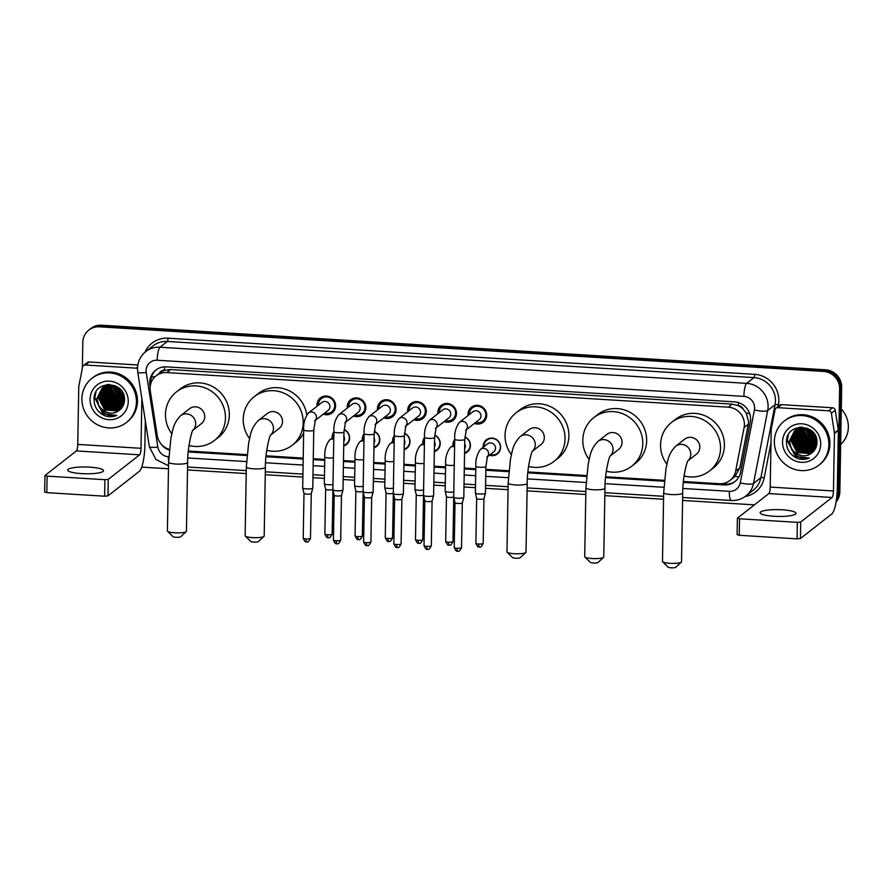 <?xml version="1.0" encoding="UTF-8"?>
<svg xmlns="http://www.w3.org/2000/svg" width="893" height="893" viewBox="0 0 893 893"><rect width="100%" height="100%" fill="white"/><g stroke="black" fill="none" stroke-linecap="round" stroke-linejoin="round"><path stroke-width="1.34" d="M344.095 429.511A8.963 8.573 52 0 1 343.738 446.02M332.185 437.961A8.963 8.573 52 0 1 333.893 431.978M374.301 431.375A8.963 8.573 52 0 1 373.944 447.873M362.391 439.825A8.963 8.573 52 0 1 364.098 433.842M404.507 433.239A8.963 8.573 52 0 1 404.149 449.737M392.596 441.678A8.963 8.573 52 0 1 394.304 435.695M434.712 435.092A8.963 8.573 52 0 1 434.355 451.601M422.802 443.542A8.963 8.573 52 0 1 424.51 437.559M464.918 436.956A8.963 8.573 52 0 1 464.561 453.454M453.019 445.406A8.963 8.573 52 0 1 454.727 439.423M483.225 447.27A8.963 8.573 52 0 1 495.715 439.11A8.963 8.573 52 0 1 489.431 455.207M317.115 406.181A9.533 9.12 52 0 1 330.365 397.128A9.533 9.12 52 0 1 323.333 414.129M347.321 408.045A9.533 9.12 52 0 1 360.571 398.992A9.533 9.12 52 0 1 353.539 415.993M377.527 409.909A9.533 9.12 52 0 1 390.788 400.845A9.533 9.12 52 0 1 383.744 417.846M407.733 411.762A9.533 9.12 52 0 1 420.994 402.71A9.533 9.12 52 0 1 413.95 419.71M437.938 413.626A9.533 9.12 52 0 1 451.199 404.574A9.533 9.12 52 0 1 444.156 421.574M468.144 415.491A9.533 9.12 52 0 1 481.405 406.427A9.533 9.12 52 0 1 474.362 423.427M683.391 481.517L719.3 483.727A16.811 16.074 -128 0 0 729.949 480.467L735.084 476.349L739.839 467.798L748.301 424.264L748.58 421.429L746.135 412.979L743.311 409.295A5.604 5.358 -128 0 0 738.355 405.634A16.811 3.751 -86.5 0 1 738.466 402.598M729.949 480.467A16.811 16.074 -128 0 0 735.653 471.08L744.103 427.546A16.811 16.074 -128 0 0 744.405 424.688A16.811 16.074 -128 0 0 728.342 407.175L166.757 372.593A16.811 16.074 -128 0 0 156.108 375.853A16.811 16.074 -128 0 0 150.314 390.967L157.235 435.46A16.811 16.074 -128 0 0 169.324 449.413M738.355 405.634L738.065 405.612A16.811 16.074 52 0 1 743.311 409.295M156.108 375.853L159.981 372.827A16.811 16.074 52 0 1 164.736 370.294L164.446 370.282A5.604 5.358 -128 0 0 159.389 373.285M738.065 405.612L732.215 404.138L170.641 369.557L164.736 370.294M188.311 451.021L247.037 454.637M266.069 455.81L303.196 458.098M313.276 458.723L324.762 459.426L313.276 458.756M343.481 460.587L354.967 461.29M385.173 463.188L373.687 462.485L385.173 463.154M403.893 464.304L415.379 465.007L403.893 464.338M434.11 466.168L445.585 466.872M475.79 468.769L464.315 468.066L475.79 468.736M485.87 469.35L508.865 470.767M527.886 471.939L586.612 475.556L527.886 471.984M664.359 480.389L605.644 476.773L664.37 480.345M82.357 368.139L82.815 342.32A16.811 16.074 52 0 1 88.809 330.086L89.836 329.283A16.811 16.074 52 0 1 100.485 326.012L824.574 370.617A16.811 16.074 52 0 1 840.637 388.131L838.817 492.668A16.811 16.074 52 0 1 836.183 501.241A16.811 16.074 52 0 0 838.817 492.668L840.637 388.131A16.811 16.074 52 0 0 824.574 370.617L100.485 326.012A16.811 16.074 52 0 0 89.836 329.283L90.874 328.468A16.811 16.074 52 0 1 101.523 325.208L825.601 369.802A16.811 16.074 52 0 1 841.675 387.316L839.844 491.853A16.811 16.074 52 0 1 836.071 501.966M683.301 482.421L724.212 484.944A16.811 16.074 -128 0 0 734.861 481.673A16.811 16.074 -128 0 0 740.554 472.297L750.287 422.222A16.811 16.074 -128 0 0 750.578 419.375A16.811 16.074 -128 0 0 734.515 401.861L166.377 366.867A16.811 16.074 -128 0 0 155.728 370.126A16.811 16.074 -128 0 0 149.924 385.24L150.18 386.859M88.809 330.086A16.811 16.074 52 0 1 99.458 326.827L823.536 371.421A16.811 16.074 52 0 1 839.61 388.935L837.779 493.472A16.811 16.074 52 0 1 836.406 499.745M754.406 504.858L682.587 500.437M663.555 499.265L604.84 495.648M585.797 494.476L527.082 490.86M508.05 489.688L485.546 488.304M475.467 487.678L463.98 486.975M445.261 485.814L433.775 485.111M415.055 483.961L403.569 483.247M384.85 482.097L373.363 481.394M354.644 480.233L343.158 479.53M324.427 478.38L312.952 477.666M302.872 477.052L265.266 474.73M246.222 473.558L187.508 469.941M168.476 468.769L141.708 467.117M188.222 451.925L246.948 455.542M265.98 456.714L303.185 459.013M313.264 459.627L324.751 460.341M343.47 461.491L354.956 462.194M373.676 463.355L385.162 464.059M403.882 465.208L415.368 465.923M434.087 467.072L445.574 467.776M464.293 468.937L475.779 469.64M485.859 470.265L508.776 471.671M527.808 472.844L586.534 476.46M605.554 477.632L664.28 481.249M160.461 443.129A16.811 16.074 -128 0 0 169.257 450.117M150.839 383.521A16.811 16.074 52 0 1 156.253 369.735M735.363 481.26A16.811 16.074 52 0 1 725.239 484.14L683.391 481.561M508.854 470.812L485.87 469.394M445.585 466.905L434.098 466.202M354.967 461.324L343.481 460.621M303.196 458.142L266.058 455.854M247.037 454.682L188.311 451.065M773.952 516.266A17.927 3.393 1 0 0 796.009 513.352A17.927 3.393 1 0 0 782.201 509.803A17.927 3.393 1 0 0 760.144 512.727A17.927 3.393 1 0 0 773.952 516.266M777.736 407.666A2.802 2.679 -128 0 0 775.961 408.213L779.835 405.188A2.802 2.679 52 0 1 781.609 404.641L777.736 407.666L828.715 410.813L832.589 407.777A2.802 2.679 52 0 1 835.234 410.222L838.304 429.924A2.802 2.679 52 0 1 838.337 430.404L837.333 487.935A22.414 5.001 -86.5 0 1 831.785 513.988L800.429 538.512L797.058 538.859L797.349 522.349L800.72 522.014L832.075 497.479A5.604 1.25 93.5 0 0 833.459 490.971L834.464 433.44A2.802 2.679 -128 0 0 834.43 432.96L831.361 413.247A2.802 2.679 -128 0 0 828.715 410.813M781.609 404.641L832.589 407.777M775.961 408.213A2.802 2.679 -128 0 0 775.012 409.775L771.262 429.064A2.802 2.679 -128 0 0 771.217 429.544L770.212 487.065A5.604 1.25 93.5 0 1 768.828 493.583L737.473 518.119L739.549 518.788L739.259 535.298L797.058 538.859M739.259 535.298L737.183 534.617M739.549 518.788L797.349 522.349M841.295 409.061A25.216 24.111 52 0 1 848.35 427.2A25.216 24.111 52 0 1 840.67 444.435M774.354 441.376A28.018 26.79 52 0 1 784.355 420.994A28.018 26.79 52 0 1 813.512 418.806A28.018 26.79 52 0 1 828.883 444.736A28.018 26.79 52 0 1 818.892 465.13A28.018 26.79 52 0 1 789.725 467.318A28.018 26.79 52 0 1 774.354 441.376M784.355 420.994L785.382 420.19A28.018 26.79 52 0 1 814.55 417.991A28.018 26.79 52 0 1 829.91 443.933A28.018 26.79 52 0 1 819.919 464.315L818.892 465.13M796.835 458.209C801.088 459.795 805.24 459.739 809.292 458.053C801.367 459.672 795.429 456.669 791.477 449.045A14.009 13.395 52 0 0 810.442 453.856C814.449 451.423 816.615 447.806 816.95 443.017C818.412 423.449 786.286 421.965 786.476 441.488C786.465 449.201 789.925 454.783 796.835 458.209M820.7 444.234A19.613 18.753 52 0 1 801.289 462.317A19.613 18.753 52 0 1 782.536 441.879A19.613 18.753 52 0 1 801.959 423.807A19.613 18.753 52 0 1 820.7 444.234M795.406 430.18L791.019 439.847L797.404 452.349L810.822 453.365L812.652 452.215M795.239 430.292L790.696 440.104L797.081 452.606L810.498 453.611L812.496 452.338L813.155 451.78L811.793 452.606L798.375 451.59L791.979 439.099L795.931 429.846M796.11 429.745L792.303 438.843L798.699 451.345L812.117 452.349L813.244 451.702M796.846 429.354L793.598 437.838L799.983 450.329L813.735 451.166M796.656 429.444L793.274 438.083L799.67 450.585L813.601 451.311M797.605 428.997L794.882 436.822L801.278 449.324L814.237 450.552M797.416 429.086L794.569 437.079L800.954 449.581L814.115 450.708M798.409 428.696L796.176 435.817L802.573 448.308L814.717 449.882M798.197 428.763L795.853 436.063L802.249 448.565L814.606 450.061M799.235 428.428L797.471 434.802L803.856 447.304L815.175 449.157M799.023 428.495L797.148 435.058L803.533 447.56L815.063 449.346M800.117 428.216L798.755 433.797L805.151 446.299L815.588 448.375M799.894 428.272L798.431 434.043L804.827 446.545L815.488 448.576M801.032 428.06L800.05 432.781L806.435 445.283L815.968 447.527M800.798 428.093L799.726 433.038L806.122 445.54L815.878 447.75M801.992 427.959L801.334 431.777L807.73 444.279L816.302 446.623M801.747 427.981L801.01 432.022L807.406 444.524L816.224 446.857M803.008 427.926L802.628 430.761L809.025 443.263L816.582 445.652M802.751 427.937L802.305 431.018L808.701 443.52L816.515 445.897M804.091 427.981L803.923 429.756L810.308 442.258L816.794 444.591M803.812 427.959L803.6 430.013L809.984 442.504L816.749 444.859M805.24 428.127L811.603 441.242L816.928 443.419M804.95 428.082L811.279 441.499L816.905 443.721M806.491 428.394L812.887 440.238L816.961 442.124M806.167 428.316L812.574 440.483L816.961 442.459M807.875 428.83L814.182 439.222L816.861 440.64M807.518 428.707L813.858 439.479L816.905 441.042M809.482 429.544L816.537 438.865M809.047 429.332L815.153 438.474L816.649 439.356M807.652 428.394L796.958 429.198L794.904 430.526L789.725 440.863C788.843 451.624 802.171 459.672 810.442 453.856M811.893 431.129L810.487 430.125L796.645 429.455L794.58 430.783L789.401 441.12L791.477 449.045M801.188 427.077L795.563 430.046M802.059 427.088L795.395 430.158M799.503 427.2L796.857 429.031M799.76 427.167L796.69 429.153M798.777 427.501L798.141 428.026M798.655 427.691L797.974 428.138M810.621 433.529L808.667 429.153M806.747 428.461L814.36 440.394L816.95 441.823M798.822 432.859L806.613 446.444L810.956 448.543M797.527 433.864L805.319 447.46L809.661 449.559M788.039 435.483L787.18 440.361L795.004 455.53L802.963 458.355M806.937 428.517L814.516 440.26L816.95 441.622M798.945 431.888L806.77 446.321L811.882 448.643M797.661 432.904L805.486 447.326L810.587 449.659M788.407 434.791L787.336 440.238L795.161 455.408L801.389 457.986M790.506 453.465L793.866 456.423L809.292 458.053M681.337 562.099L675.744 567.301A3.918 0.737 -179 0 1 670.989 567.792A3.918 0.737 -179 0 1 668.042 567.167L662.639 561.764A9.522 1.797 1 0 0 669.795 563.304A9.522 1.797 1 0 0 681.337 562.099A9.522 1.797 1 0 0 681.515 561.753L682.721 492.981A9.522 1.797 -179 0 1 671 494.532A9.522 1.797 -179 0 1 663.666 492.646L662.472 561.418A9.522 1.797 1 0 0 662.639 561.764M687.967 460.788L696.417 454.18A9.522 9.109 -128 0 0 694.587 438.43A9.522 9.109 -128 0 0 684.674 439.166L675.644 446.243C667.774 454.459 667.953 460.911 665.988 468.568L663.666 492.646M666.881 464.237A30.82 29.469 52 0 1 660.552 444.826A30.82 29.469 52 0 1 671.547 422.4A30.82 29.469 52 0 1 703.628 419.989A30.82 29.469 52 0 1 720.528 448.52A30.82 29.469 52 0 1 709.533 470.946A30.82 29.469 52 0 1 684.071 475.969M671.547 422.4L675.421 419.375A30.82 29.469 52 0 1 707.502 416.964A30.82 29.469 52 0 1 724.402 445.495A30.82 29.469 52 0 1 713.407 467.921L709.533 470.946M603.579 557.31L597.997 562.512A3.918 0.737 -179 0 1 593.242 563.003A3.918 0.737 -179 0 1 590.295 562.378L584.893 556.975A9.522 1.797 1 0 0 592.048 558.516A9.522 1.797 1 0 0 603.579 557.31A9.522 1.797 1 0 0 603.768 556.964L604.963 488.192A9.522 1.797 -179 0 1 593.253 489.732A9.522 1.797 -179 0 1 585.92 487.857L584.714 556.629A9.522 1.797 1 0 0 584.893 556.975M610.209 455.999L618.659 449.391A9.522 9.109 -128 0 0 616.84 433.641A9.522 9.109 -128 0 0 606.927 434.378L597.886 441.455C590.027 449.67 590.206 456.122 588.23 463.78L585.92 487.857M589.123 459.449A30.82 29.469 52 0 1 582.805 440.037A30.82 29.469 52 0 1 593.8 417.611A30.82 29.469 52 0 1 625.87 415.2A30.82 29.469 52 0 1 642.781 443.732A30.82 29.469 52 0 1 631.786 466.157A30.82 29.469 52 0 1 606.325 471.18M593.8 417.611L597.674 414.586A30.82 29.469 52 0 1 629.744 412.175A30.82 29.469 52 0 1 646.655 440.707A30.82 29.469 52 0 1 635.66 463.132L631.786 466.157M525.832 552.51L520.239 557.723A3.918 0.737 -179 0 1 515.495 558.214A3.918 0.737 -179 0 1 512.549 557.578L507.135 552.187A9.522 1.797 1 0 0 514.301 553.727A9.522 1.797 1 0 0 525.832 552.51A9.522 1.797 1 0 0 526.01 552.175L527.216 483.403A9.522 1.797 -179 0 1 515.495 484.944A9.522 1.797 -179 0 1 508.162 483.068L506.967 551.841A9.522 1.797 1 0 0 507.135 552.187M532.462 451.211L540.912 444.602A9.522 9.109 -128 0 0 539.082 428.852A9.522 9.109 -128 0 0 529.169 429.589L520.139 436.655C512.269 444.881 512.448 451.333 510.483 458.991L508.162 483.068M511.376 454.66A30.82 29.469 52 0 1 505.058 435.248A30.82 29.469 52 0 1 516.054 412.823A30.82 29.469 52 0 1 548.123 410.412A30.82 29.469 52 0 1 565.035 438.943A30.82 29.469 52 0 1 554.04 461.368A30.82 29.469 52 0 1 528.567 466.392M516.054 412.823L519.916 409.798A30.82 29.469 52 0 1 551.997 407.387A30.82 29.469 52 0 1 568.897 435.918A30.82 29.469 52 0 1 557.902 458.343L554.04 461.368M264.004 536.392L258.412 541.593A3.918 0.737 -179 0 1 253.668 542.084A3.918 0.737 -179 0 1 250.721 541.459L245.307 536.057A9.522 1.797 1 0 0 252.473 537.597A9.522 1.797 1 0 0 264.004 536.392A9.522 1.797 1 0 0 264.194 536.046L265.388 467.273A9.522 1.797 -179 0 1 253.668 468.825A9.522 1.797 -179 0 1 246.345 466.939L245.14 535.711A9.522 1.797 1 0 0 245.307 536.057M270.635 435.081L279.085 428.473A9.522 9.109 -128 0 0 277.254 412.722A9.522 9.109 -128 0 0 267.342 413.47L258.311 420.536C250.442 428.752 250.632 435.204 248.656 442.861L246.345 466.939M249.549 438.53A30.82 29.469 52 0 1 243.231 419.118A30.82 29.469 52 0 1 254.226 396.693A30.82 29.469 52 0 1 286.296 394.282A30.82 29.469 52 0 1 303.207 422.813A30.82 29.469 52 0 1 292.212 445.239A30.82 29.469 52 0 1 266.75 450.262M254.226 396.693L258.099 393.668A30.82 29.469 52 0 1 287.926 390.174A30.82 29.469 52 0 1 306.768 414.843M303.631 433.194A30.82 29.469 52 0 1 296.085 442.214L292.212 445.239M186.257 531.603L180.665 536.805A3.918 0.737 -179 0 1 175.91 537.296A3.918 0.737 -179 0 1 172.963 536.671L167.56 531.268A9.522 1.797 1 0 0 174.715 532.808A9.522 1.797 1 0 0 186.257 531.603A9.522 1.797 1 0 0 186.436 531.257L187.642 462.485A9.522 1.797 -179 0 1 175.921 464.036A9.522 1.797 -179 0 1 168.587 462.15L167.393 530.922A9.522 1.797 1 0 0 167.56 531.268M192.888 430.292L201.338 423.684A9.522 9.109 -128 0 0 199.507 407.934A9.522 9.109 -128 0 0 189.595 408.681L180.565 415.747C172.695 423.963 172.874 430.415 170.909 438.072L168.587 462.15M171.791 433.741A30.82 29.469 52 0 1 165.473 414.33A30.82 29.469 52 0 1 176.468 391.904A30.82 29.469 52 0 1 208.549 389.493A30.82 29.469 52 0 1 225.449 418.024A30.82 29.469 52 0 1 214.454 440.45A30.82 29.469 52 0 1 188.992 445.473M176.468 391.904L180.341 388.879A30.82 29.469 52 0 1 212.422 386.468A30.82 29.469 52 0 1 229.322 414.999A30.82 29.469 52 0 1 218.327 437.425L214.454 440.45M475.656 422.422A8.405 8.037 -128 0 0 481.182 407.208A8.405 8.037 -128 0 0 469.439 414.475M466.202 429.823L479.173 419.665A5.045 4.822 -128 0 0 478.201 411.327A5.045 4.822 -128 0 0 472.955 411.729L459.437 422.311A5.045 4.822 -128 0 1 466.258 429.678M457.819 551.16A3.639 0.815 -86.5 0 1 457.651 551.215A3.639 0.815 -86.5 0 1 457.037 548.235A3.639 0.692 -179 0 0 461.525 547.643L462.306 502.871A3.639 0.692 -179 0 1 462.295 502.893L463.791 497.423A5.045 0.949 -179 0 1 463.791 497.423A5.045 0.949 -179 0 1 463.668 497.591A5.045 0.949 -179 0 1 457.596 498.205A5.045 0.949 -179 0 1 453.722 497.245A5.045 0.949 -179 0 1 453.711 497.2L454.727 439.211C454.303 432.759 455.865 427.122 459.437 422.311M462.295 502.893A3.639 0.692 -179 0 1 462.206 503.016A3.639 0.692 -179 0 1 457.819 503.451A3.639 0.692 -179 0 1 455.017 502.759A3.639 0.692 -179 0 1 455.017 502.726M445.451 420.558A8.405 8.037 -128 0 0 450.976 405.344A8.405 8.037 -128 0 0 439.233 412.611M435.996 427.959L448.967 417.812A5.045 4.822 -128 0 0 447.996 409.474A5.045 4.822 -128 0 0 442.749 409.865L429.232 420.447A5.045 4.822 -128 0 1 436.052 427.814M424.521 437.358A5.045 0.949 -179 0 0 428.093 438.329A5.045 0.949 -179 0 0 428.406 438.351A5.045 0.949 -179 0 0 434.601 437.525L433.596 495.515A5.045 0.949 -179 0 1 433.585 495.559A5.045 0.949 -179 0 1 433.451 495.738A5.045 0.949 -179 0 1 427.39 496.341A5.045 0.949 -179 0 1 423.516 495.392A5.045 0.949 -179 0 1 423.505 495.347L424.521 437.358C424.097 430.906 425.66 425.269 429.232 420.447M432.1 500.995A3.639 0.692 -179 0 1 432.089 501.029A3.639 0.692 -179 0 1 432 501.152A3.639 0.692 -179 0 1 427.613 501.587A3.639 0.692 -179 0 1 424.811 500.906A3.639 0.692 -179 0 1 424.811 500.873L424.03 545.656C426.742 551.673 427.256 548.425 427.446 549.351A3.639 0.815 -86.5 0 1 426.832 546.371A3.639 0.692 -179 0 1 424.03 545.656M415.245 418.694A8.405 8.037 -128 0 0 420.77 403.491A8.405 8.037 -128 0 0 409.027 410.758M405.779 426.095L418.761 415.948A5.045 4.822 -128 0 0 417.79 407.61A5.045 4.822 -128 0 0 412.544 408.001L399.015 418.583A5.045 4.822 -128 0 1 405.846 425.961M394.315 435.494A5.045 0.949 -179 0 0 397.887 436.465A5.045 0.949 -179 0 0 398.189 436.487A5.045 0.949 -179 0 0 404.395 435.672L403.39 493.662A5.045 0.949 -179 0 1 403.379 493.706A5.045 0.949 -179 0 1 403.245 493.874A5.045 0.949 -179 0 1 397.184 494.476A5.045 0.949 -179 0 1 393.311 493.528A5.045 0.949 -179 0 1 393.3 493.483L394.315 435.494C393.88 429.042 395.454 423.405 399.015 418.583M397.407 547.431A3.639 0.815 -86.5 0 1 397.24 547.498A3.639 0.815 -86.5 0 1 396.626 544.518A3.639 0.692 -179 0 0 401.102 543.926L401.883 499.154A3.639 0.692 -179 0 1 401.883 499.165A3.639 0.692 -179 0 1 401.794 499.287A3.639 0.692 -179 0 1 397.407 499.723A3.639 0.692 -179 0 1 394.606 499.042A3.639 0.692 -179 0 1 394.606 499.008L393.311 493.528M385.039 416.841A8.405 8.037 -128 0 0 390.565 401.627A8.405 8.037 -128 0 0 378.822 408.894M375.573 424.242L388.555 414.084A5.045 4.822 -128 0 0 387.584 405.746A5.045 4.822 -128 0 0 382.338 406.148L368.809 416.73A5.045 4.822 -128 0 1 375.64 424.097M367.202 545.578A3.639 0.815 -86.5 0 1 367.034 545.634A3.639 0.815 -86.5 0 1 366.42 542.654A3.639 0.692 -179 0 0 370.896 542.062L371.678 497.289A3.639 0.692 -179 0 1 371.678 497.312L373.174 491.842A5.045 0.949 -179 0 1 373.174 491.842A5.045 0.949 -179 0 1 373.04 492.01A5.045 0.949 -179 0 1 366.978 492.623A5.045 0.949 -179 0 1 363.094 491.663A5.045 0.949 -179 0 1 363.094 491.619L364.11 433.63C363.674 427.178 365.248 421.541 368.809 416.73M371.678 497.312A3.639 0.692 -179 0 1 371.588 497.434A3.639 0.692 -179 0 1 367.202 497.87A3.639 0.692 -179 0 1 364.4 497.178A3.639 0.692 -179 0 1 364.4 497.144M354.834 414.977A8.405 8.037 -128 0 0 360.359 399.763A8.405 8.037 -128 0 0 348.616 407.029M345.368 422.378L358.35 412.231A5.045 4.822 -128 0 0 357.379 403.893A5.045 4.822 -128 0 0 352.132 404.283L338.603 414.865A5.045 4.822 -128 0 1 345.435 422.233M333.904 431.765A5.045 0.949 -179 0 0 337.476 432.748A5.045 0.949 -179 0 0 337.777 432.77A5.045 0.949 -179 0 0 343.984 431.944L342.968 489.933A5.045 0.949 -179 0 1 342.968 489.978A5.045 0.949 -179 0 1 342.834 490.157A5.045 0.949 -179 0 1 336.773 490.759A5.045 0.949 -179 0 1 332.888 489.81A5.045 0.949 -179 0 1 332.888 489.766L333.904 431.765C333.469 425.325 335.042 419.688 338.603 414.865M341.472 495.414A3.639 0.692 -179 0 1 341.472 495.448A3.639 0.692 -179 0 1 341.383 495.57A3.639 0.692 -179 0 1 336.996 496.006A3.639 0.692 -179 0 1 334.194 495.325A3.639 0.692 -179 0 1 334.194 495.291L333.413 540.075C336.125 546.092 336.639 542.844 336.828 543.77A3.639 0.815 -86.5 0 1 336.214 540.79A3.639 0.692 -179 0 1 333.413 540.075M324.628 413.113A8.405 8.037 -128 0 0 330.142 397.91A8.405 8.037 -128 0 0 318.41 405.176M315.162 420.514L328.144 410.367A5.045 4.822 -128 0 0 327.173 402.029A5.045 4.822 -128 0 0 321.926 402.419L308.398 413.001A5.045 4.822 -128 0 1 315.229 420.38M303.698 429.913A5.045 0.949 -179 0 0 307.27 430.884A5.045 0.949 -179 0 0 307.572 430.906A5.045 0.949 -179 0 0 313.778 430.091L312.762 488.08A5.045 0.949 -179 0 1 312.762 488.125A5.045 0.949 -179 0 1 312.628 488.292A5.045 0.949 -179 0 1 306.567 488.895A5.045 0.949 -179 0 1 302.682 487.946A5.045 0.949 -179 0 1 302.682 487.902L303.698 429.913C303.263 423.461 304.837 417.824 308.398 413.001M306.779 541.85A3.639 0.815 -86.5 0 1 306.623 541.906A3.639 0.815 -86.5 0 1 306.009 538.937A3.639 0.692 -179 0 0 310.485 538.334L311.266 493.572A3.639 0.692 -179 0 1 311.266 493.583A3.639 0.692 -179 0 1 311.177 493.706A3.639 0.692 -179 0 1 306.79 494.142A3.639 0.692 -179 0 1 303.988 493.461A3.639 0.692 -179 0 1 303.988 493.427L302.682 487.946M490.212 454.604A8.405 8.037 -128 0 0 495.738 439.389A8.405 8.037 -128 0 0 483.995 446.656M487.31 456.87L493.729 451.847A5.045 4.822 -128 0 0 492.757 443.508A5.045 4.822 -128 0 0 487.511 443.91L480.546 449.358A5.045 4.822 -128 0 1 487.366 456.736M475.835 466.269A5.045 0.949 -179 0 0 479.418 467.24A5.045 0.949 -179 0 0 479.72 467.262A5.045 0.949 -179 0 0 485.926 466.436L485.457 493.182A5.045 0.949 -179 0 1 485.446 493.226A5.045 0.949 -179 0 1 485.323 493.394A5.045 0.949 -179 0 1 479.251 493.996A5.045 0.949 -179 0 1 475.377 493.048A5.045 0.949 -179 0 1 475.366 493.003L475.835 466.269C475.411 459.817 476.985 454.18 480.546 449.358M479.474 546.951A3.639 0.815 -86.5 0 1 479.307 547.018A3.639 0.815 -86.5 0 1 478.693 544.038A3.639 0.692 -179 0 0 483.18 543.446L483.961 498.674A3.639 0.692 -179 0 1 483.95 498.696A3.639 0.692 -179 0 1 483.861 498.807A3.639 0.692 -179 0 1 479.474 499.254A3.639 0.692 -179 0 1 476.683 498.562A3.639 0.692 -179 0 1 476.672 498.528M464.572 452.751A8.405 8.037 -128 0 0 464.907 437.224M454.704 440.684A8.405 8.037 -128 0 0 453.789 444.792M464.65 448.71A5.045 4.822 -128 0 0 464.728 443.854M453.8 491.965A5.045 0.949 -179 0 1 449.045 492.143A5.045 0.949 -179 0 1 445.172 491.195A5.045 0.949 -179 0 1 445.161 491.139L445.629 464.405C445.205 457.953 446.768 452.316 450.34 447.493A5.045 4.822 -128 0 1 454.593 446.701M453.722 496.888A3.639 0.692 -179 0 1 453.655 496.954A3.639 0.692 -179 0 1 449.268 497.39A3.639 0.692 -179 0 1 446.478 496.709A3.639 0.692 -179 0 1 446.467 496.675L445.685 541.459C448.409 547.465 448.922 544.228 449.101 545.154A3.639 0.815 -86.5 0 1 448.487 542.174A3.639 0.692 -179 0 1 445.685 541.459M434.366 450.887A8.405 8.037 -128 0 0 434.69 435.36M424.488 438.831A8.405 8.037 -128 0 0 423.583 442.939M434.444 446.846A5.045 4.822 -128 0 0 434.523 441.99M423.595 490.101A5.045 0.949 -179 0 1 418.839 490.279A5.045 0.949 -179 0 1 414.966 489.331A5.045 0.949 -179 0 1 414.955 489.286L415.424 462.541C414.999 456.089 416.562 450.463 420.134 445.64A5.045 4.822 -128 0 1 424.387 444.837M423.516 495.035A3.639 0.692 -179 0 1 423.449 495.09A3.639 0.692 -179 0 1 419.063 495.526A3.639 0.692 -179 0 1 416.272 494.845A3.639 0.692 -179 0 1 416.261 494.811L414.966 489.331M404.161 449.023A8.405 8.037 -128 0 0 404.484 433.507M394.282 436.967A8.405 8.037 -128 0 0 393.378 441.075M404.239 444.993A5.045 4.822 -128 0 0 404.317 440.126M393.389 488.237A5.045 0.949 -179 0 1 388.634 488.415A5.045 0.949 -179 0 1 384.76 487.466A5.045 0.949 -179 0 1 384.749 487.422L385.218 460.688C384.794 454.236 386.356 448.599 389.928 443.776A5.045 4.822 -128 0 1 394.181 442.984M393.311 493.17A3.639 0.692 -179 0 1 393.244 493.226A3.639 0.692 -179 0 1 388.857 493.673A3.639 0.692 -179 0 1 386.055 492.981A3.639 0.692 -179 0 1 386.055 492.947M373.955 447.17A8.405 8.037 -128 0 0 374.279 431.643M364.076 435.103A8.405 8.037 -128 0 0 363.172 439.211M374.033 443.129A5.045 4.822 -128 0 0 374.111 438.273M363.183 486.384A5.045 0.949 -179 0 1 358.428 486.562A5.045 0.949 -179 0 1 354.554 485.613A5.045 0.949 -179 0 1 354.543 485.558L355.012 458.823C354.588 452.371 356.151 446.734 359.723 441.912A5.045 4.822 -128 0 1 363.976 441.12M363.094 491.306A3.639 0.692 -179 0 1 363.038 491.373A3.639 0.692 -179 0 1 358.651 491.809A3.639 0.692 -179 0 1 355.849 491.117A3.639 0.692 -179 0 1 355.849 491.083L354.554 485.613M343.749 445.306A8.405 8.037 -128 0 0 344.073 429.779M333.87 433.25A8.405 8.037 -128 0 0 332.966 437.358M343.827 441.265A5.045 4.822 -128 0 0 343.905 436.409M332.977 484.519A5.045 0.949 -179 0 1 328.222 484.698A5.045 0.949 -179 0 1 324.349 483.749A5.045 0.949 -179 0 1 324.338 483.705L324.806 456.959C324.382 450.507 325.945 444.881 329.517 440.059A5.045 4.822 -128 0 1 333.77 439.256M332.888 489.442A3.639 0.692 -179 0 1 332.832 489.509A3.639 0.692 -179 0 1 328.445 489.944A3.639 0.692 -179 0 1 325.644 489.264A3.639 0.692 -179 0 1 325.644 489.23L324.349 483.749M81.486 473.614A17.927 3.393 1 0 0 103.543 470.7A17.927 3.393 1 0 0 89.746 467.151A17.927 3.393 1 0 0 67.689 470.075A17.927 3.393 1 0 0 81.486 473.614M85.282 365.014A2.802 2.679 -128 0 0 83.507 365.561L87.38 362.536A2.802 2.679 52 0 1 89.155 361.989L85.282 365.014L136.261 368.162L137.544 367.157M89.155 361.989L137.801 364.98M145.302 420.726L144.878 445.283A22.414 5.001 -86.5 0 1 139.33 471.325L107.975 495.861L104.604 496.207L104.894 479.697L108.265 479.362L139.621 454.827A5.604 1.25 93.5 0 0 141.005 448.308L141.864 398.669M83.507 365.561A2.802 2.679 -128 0 0 82.558 367.123L78.807 386.412A2.802 2.679 -128 0 0 78.763 386.892L77.758 444.413A5.604 1.25 93.5 0 1 76.374 450.932L45.018 475.467L47.095 476.136L46.804 492.646L104.604 496.207M46.804 492.646L44.728 491.965M47.095 476.136L104.894 479.697M137.489 368.53A2.802 2.679 -128 0 0 136.261 368.162M81.899 398.724A28.018 26.79 52 0 1 91.901 378.342A28.018 26.79 52 0 1 121.057 376.154A28.018 26.79 52 0 1 136.428 402.084A28.018 26.79 52 0 1 126.426 422.478A28.018 26.79 52 0 1 97.27 424.666A28.018 26.79 52 0 1 81.899 398.724M91.901 378.342L92.928 377.538A28.018 26.79 52 0 1 122.084 375.339A28.018 26.79 52 0 1 137.455 401.281A28.018 26.79 52 0 1 127.465 421.663L126.426 422.478M104.381 415.558C108.633 417.143 112.775 417.087 116.838 415.401C108.913 417.02 102.974 414.017 99.023 406.393A14.009 13.395 52 0 0 117.988 411.204C121.984 408.771 124.16 405.154 124.495 400.365C125.958 380.786 93.832 379.313 94.022 398.836C94.011 406.549 97.46 412.119 104.381 415.558M128.246 401.582A19.613 18.753 52 0 1 108.823 419.665A19.613 18.753 52 0 1 90.081 399.227A19.613 18.753 52 0 1 109.504 381.155A19.613 18.753 52 0 1 128.246 401.582M102.952 387.529L98.554 397.195L104.95 409.697L118.367 410.713L120.198 409.563M102.784 387.64L98.23 397.452L104.626 409.954L118.043 410.959L120.7 409.128M103.655 387.093L99.849 396.191L106.245 408.693L119.662 409.697L120.778 409.05M103.476 387.194L99.525 396.447L105.921 408.938L119.338 409.954L120.667 409.161M104.381 386.702L101.143 395.186L107.528 407.677L121.269 408.514M104.202 386.792L100.82 395.432L107.205 407.934L121.147 408.659M105.151 386.345L102.427 394.17L108.823 406.672L121.783 407.9M104.95 386.435L102.103 394.427L108.499 406.918L121.649 408.056M105.943 386.044L103.722 393.166L110.107 405.656L122.263 407.23M105.742 386.111L103.398 393.411L109.794 405.913L122.14 407.398M106.78 385.776L105.006 392.15L111.402 404.652L122.721 406.505M106.568 385.843L104.682 392.407L111.078 404.909L122.609 406.695M107.651 385.564L106.3 391.145L112.697 403.647L123.134 405.723M107.428 385.62L105.977 391.391L112.373 403.893L123.033 405.924M108.566 385.408L107.595 390.129L113.98 402.631L123.513 404.875M108.332 385.441L107.272 390.386L113.657 402.888L123.424 405.098M109.538 385.307L108.879 389.125L115.275 401.627L123.848 403.971M109.292 385.329L108.555 389.37L114.951 401.872L123.77 404.205M110.553 385.274L110.174 388.109L116.559 400.611L124.116 403M110.285 385.274L109.85 388.366L116.246 400.868L124.06 403.245M111.625 385.329L111.458 387.104L117.854 399.606L124.339 401.939M111.357 385.307L111.134 387.361L117.53 399.852L124.283 402.207M112.786 385.475L119.149 398.591L124.473 400.767M112.485 385.43L118.825 398.847L124.44 401.069M114.036 385.743L120.432 397.586L124.507 399.472M113.712 385.664L120.108 397.831L124.507 399.807M115.42 386.178L121.727 396.57L124.406 397.988M115.063 386.055L121.403 396.827L124.451 398.378M117.016 386.892L124.082 396.213M116.592 386.68L122.687 395.822L124.194 396.704M115.197 385.731L104.503 386.546L102.449 387.875L97.27 398.211C96.388 408.961 109.716 417.02 117.988 411.204M119.439 388.477L118.032 387.473L104.18 386.803L102.126 388.131L96.946 398.457L99.023 406.393M108.734 384.425L103.108 387.395M109.593 384.436L102.941 387.506M107.048 384.548L104.392 386.379M107.294 384.515L104.224 386.502M106.312 384.85L105.687 385.374M105.809 385.53L105.084 385.932M118.155 390.877L116.213 386.502M114.282 385.809L121.894 397.742L124.495 399.171M106.356 390.208L114.159 403.792L118.49 405.891M105.073 391.212L112.864 404.808L117.206 406.907M95.584 392.831L94.725 397.709L102.539 412.879L110.509 415.703M114.483 385.865L122.062 397.608L124.484 398.97M106.49 389.236L114.315 403.669L119.428 405.991M105.195 390.252L113.031 404.674L118.133 407.007M95.953 392.139L94.881 397.586L102.706 412.756L108.935 415.334M98.04 410.813L101.411 413.76L116.838 415.401M748.301 424.264L744.103 427.546M151.509 376.935A16.811 2.478 -8.8 0 0 155.036 376.779M725.964 484.162A16.811 3.751 -86.5 0 1 725.909 482.745M735.084 476.349A16.811 3.784 11 0 0 738.868 476.951M746.135 412.979A16.811 3.784 11 0 0 749.673 413.604M164.446 370.282A16.811 3.751 -86.5 0 1 164.591 366.856M732.215 404.138L728.342 407.175M739.839 467.798L735.653 471.08M170.641 369.557L166.757 372.593M101.523 325.208L99.458 326.827M825.601 369.802L823.536 371.421M841.675 387.316L839.61 388.935M839.844 491.853L837.779 493.472M682.877 488.46L729.335 491.317A11.207 10.716 -128 0 0 740.23 482.89L754.406 409.954A11.207 10.716 -128 0 0 743.891 396.38L157.213 360.236A11.207 10.716 -128 0 0 146.24 372.493L157.838 447.013A11.207 10.716 -128 0 0 168.42 456.769L168.777 456.792M157.213 360.236A11.207 2.5 93.5 0 1 159.981 347.221L746.66 383.354A22.414 21.432 52 0 1 768.092 406.706A22.414 21.432 52 0 1 767.69 410.512L775.046 404.752A22.414 21.432 -128 0 0 775.448 400.946A22.414 21.432 -128 0 0 754.016 377.605L167.337 341.461A22.414 21.432 -128 0 0 153.138 345.814L145.782 351.574A22.414 21.432 52 0 1 159.981 347.221L167.337 341.461A2.802 0.625 -86.5 0 0 168.029 338.201L754.708 374.346A2.802 0.625 -86.5 0 1 754.016 377.605L746.66 383.354A11.207 2.5 93.5 0 0 743.891 396.38M145.782 351.574C140.502 355.894 137.734 361.486 137.489 368.363L137.756 372.202A11.207 1.652 -8.8 0 0 146.24 372.493M754.708 374.346A25.216 24.111 52 0 1 778.819 400.611A25.216 24.111 52 0 1 778.361 404.886L778.037 406.594M770.983 442.895L764.196 477.822A25.216 24.111 52 0 1 745.175 496.508M145.068 352.155A25.216 24.111 52 0 1 168.029 338.201M754.406 409.954A11.207 2.523 11 0 0 767.69 410.512L753.525 483.437L760.881 477.688L775.046 404.752A2.802 0.625 -169 0 1 778.361 404.886M740.23 482.89A11.207 2.523 11 0 0 753.525 483.437A22.414 21.432 52 0 1 745.923 495.95L753.279 490.19A22.414 21.432 -128 0 0 760.881 477.688A2.802 0.625 -169 0 1 764.196 477.822M187.798 457.964L246.524 461.581M265.545 462.753L303.084 465.063M313.153 465.677L324.639 466.392M343.358 467.541L354.845 468.256M373.575 469.405L385.05 470.109M403.781 471.27L415.256 471.973M433.987 473.123L445.462 473.837M464.193 474.987L475.679 475.69M485.747 476.315L508.351 477.71M527.372 478.882L586.098 482.499M605.119 483.671L663.856 487.288M137.756 372.202L149.343 446.712A11.207 1.652 -8.8 0 0 157.838 447.013M168.42 456.769A11.207 2.5 93.5 0 0 168.598 461.435M729.335 491.317A11.207 2.5 93.5 0 0 731.233 500.482C736.692 500.761 741.592 499.254 745.923 495.95M725.239 484.14L724.212 484.944M150.504 384.794L149.924 385.24M768.828 493.583L832.075 497.479M770.212 487.065L833.459 490.971M838.337 430.404L834.464 433.44M800.72 522.014L800.429 538.512M834.43 432.96L838.304 429.924M835.234 410.222L831.361 413.247M688.012 460.699A9.522 9.109 -128 0 0 681.672 444.39A9.522 9.109 -128 0 0 675.644 446.243M610.265 455.91A9.522 9.109 -128 0 0 603.925 439.602A9.522 9.109 -128 0 0 597.886 441.455M532.507 451.121A9.522 9.109 -128 0 0 526.167 434.813A9.522 9.109 -128 0 0 520.139 436.655M270.691 434.991A9.522 9.109 -128 0 0 264.35 418.683A9.522 9.109 -128 0 0 258.311 420.536M192.933 430.203A9.522 9.109 -128 0 0 186.592 413.894A9.522 9.109 -128 0 0 180.565 415.747M465.644 430.247L466.325 429.533L464.806 439.389A5.045 0.949 -179 0 1 458.611 440.204A5.045 0.949 -179 0 1 458.299 440.193A5.045 0.949 -179 0 1 454.727 439.211M457.037 548.235A3.639 0.692 -179 0 1 454.236 547.509L455.017 502.748L453.722 497.245M427.613 549.295A3.639 0.815 -86.5 0 1 427.446 549.351C427.937 548.447 428.283 551.762 431.308 545.779A3.639 0.692 -179 0 1 426.832 546.371M396.626 544.518A3.639 0.692 -179 0 1 393.824 543.792L394.606 499.02M375.027 424.666L375.707 423.952L374.189 433.808A5.045 0.949 -179 0 1 367.983 434.623A5.045 0.949 -179 0 1 367.682 434.612A5.045 0.949 -179 0 1 364.11 433.63M366.42 542.654A3.639 0.692 -179 0 1 363.618 541.928L364.4 497.167L363.094 491.663M336.985 543.714A3.639 0.815 -86.5 0 1 336.828 543.77C337.32 542.866 337.666 546.181 340.691 540.198A3.639 0.692 -179 0 1 336.214 540.79M306.009 538.937A3.639 0.692 -179 0 1 303.207 538.211L303.988 493.438M478.693 544.038A3.639 0.692 -179 0 1 475.891 543.312L476.672 498.551L475.377 493.048M449.268 545.098A3.639 0.815 -86.5 0 1 449.101 545.154C449.603 544.25 449.949 547.565 452.974 541.582A3.639 0.692 -179 0 1 448.487 542.174M454.269 465.22A5.045 0.949 -179 0 1 449.514 465.398A5.045 0.949 -179 0 1 449.201 465.376A5.045 0.949 -179 0 1 445.629 464.405M419.063 543.234A3.639 0.815 -86.5 0 1 418.895 543.29C419.397 542.397 419.743 545.701 422.769 539.718A3.639 0.692 -179 0 1 418.281 540.31A3.639 0.692 -179 0 1 415.479 539.595L416.261 494.822M415.479 539.595C418.203 545.612 418.717 542.364 418.895 543.29A3.639 0.815 -86.5 0 1 418.281 540.31M424.063 463.367A5.045 0.949 -179 0 1 419.308 463.545A5.045 0.949 -179 0 1 418.996 463.523A5.045 0.949 -179 0 1 415.424 462.541M388.857 541.37A3.639 0.815 -86.5 0 1 388.689 541.437C389.181 540.533 389.538 543.837 392.563 537.865A3.639 0.692 -179 0 1 388.075 538.457A3.639 0.692 -179 0 1 385.274 537.731L386.055 492.969L384.76 487.466M385.274 537.731C387.997 543.748 388.511 540.511 388.689 541.437A3.639 0.815 -86.5 0 1 388.075 538.457M393.858 461.502A5.045 0.949 -179 0 1 389.102 461.681A5.045 0.949 -179 0 1 388.79 461.659A5.045 0.949 -179 0 1 385.218 460.688M358.651 539.517A3.639 0.815 -86.5 0 1 358.484 539.573C358.975 538.669 359.321 541.973 362.357 536.001A3.639 0.692 -179 0 1 357.87 536.593A3.639 0.692 -179 0 1 355.068 535.878L355.849 491.105M355.068 535.878C357.78 541.884 358.294 538.646 358.484 539.573A3.639 0.815 -86.5 0 1 357.87 536.593M363.652 459.638A5.045 0.949 -179 0 1 358.897 459.817A5.045 0.949 -179 0 1 358.584 459.795A5.045 0.949 -179 0 1 355.012 458.823M328.445 537.653A3.639 0.815 -86.5 0 1 328.278 537.709C328.769 536.816 329.115 540.12 332.151 534.137A3.639 0.692 -179 0 1 327.664 534.728A3.639 0.692 -179 0 1 324.862 534.014L325.644 489.241M324.862 534.014C327.575 540.031 328.088 536.782 328.278 537.709A3.639 0.815 -86.5 0 1 327.664 534.728M333.446 457.774A5.045 0.949 -179 0 1 328.691 457.964A5.045 0.949 -179 0 1 328.378 457.942A5.045 0.949 -179 0 1 324.806 456.959M76.374 450.932L139.621 454.827M77.758 444.413L141.005 448.308M108.265 479.362L107.975 495.861M149.343 446.712L155.828 459.393L168.531 465.755M187.563 466.994L246.278 470.611M265.31 471.783L302.917 474.105M312.996 474.719L324.483 475.433M343.202 476.583L354.688 477.286M373.408 478.447L384.894 479.15M403.614 480.3L415.1 481.014M433.819 482.164L445.306 482.879M464.036 484.028L475.511 484.732M485.591 485.357L508.106 486.741M527.138 487.913L585.853 491.53M604.885 492.702L663.599 496.318M682.643 497.49L731.233 500.482M737.395 518.23L737.105 534.74M682.721 492.981C682.498 478.57 686.974 460.71 688.123 460.52M604.963 488.192C604.74 473.781 609.227 455.921 610.365 455.731M527.216 483.403C526.993 468.992 531.48 451.132 532.619 450.943M265.388 467.273C265.165 452.874 269.653 435.003 270.791 434.824M187.642 462.485C187.418 448.085 191.895 430.214 193.044 430.035M461.525 547.643C458.489 553.615 458.142 550.311 457.651 551.215C457.462 550.289 456.948 553.526 454.236 547.509M472.43 407.867L475.567 405.411M482.789 421.105L485.926 418.65M464.806 439.389L463.802 497.379M442.225 406.002L445.361 403.547M431.308 545.779L432.1 501.018L433.585 495.559M452.584 419.241L455.72 416.785M434.601 437.525L436.119 427.669L435.438 428.394M424.811 500.906L423.516 495.392M401.102 543.926C398.077 549.898 397.731 546.594 397.24 547.498C397.05 546.572 396.537 549.809 393.824 543.792M412.019 404.149L415.156 401.694M401.883 499.165L403.379 493.706M422.378 417.388L425.514 414.932M404.395 435.672L405.913 425.805L405.232 426.53M370.896 542.062C367.871 548.034 367.525 544.73 367.034 545.634C366.844 544.708 366.331 547.945 363.618 541.928M381.813 402.285L384.95 399.83M392.172 415.524L395.309 413.068M374.189 433.808L373.174 491.797M351.608 400.421L354.744 397.965M340.691 540.198L341.472 495.436L342.968 489.978M361.966 413.66L365.103 411.204M343.984 431.944L345.502 422.088L344.821 422.813M334.194 495.325L332.888 489.81M310.485 538.334C307.46 544.317 307.114 541.013 306.623 541.906C306.433 540.991 305.919 544.228 303.207 538.211M321.402 398.557L324.539 396.112M311.266 493.583L312.762 488.125M331.761 411.807L334.897 409.351M313.778 430.091L315.296 420.223L314.615 420.949M483.18 543.446C480.155 549.418 479.809 546.114 479.307 547.018C479.128 546.092 478.615 549.329 475.891 543.312M486.986 440.048L489.085 438.407M485.926 466.436L487.444 456.58L486.763 457.305M483.95 498.696L485.446 493.226M497.345 453.287L499.444 451.646M454.637 444.134L450.34 447.493M467.139 451.423L469.238 449.793M446.478 496.709L445.172 491.195M452.974 541.582L453.744 497.356M424.432 442.269L420.134 445.64M436.934 449.57L439.032 447.929M422.769 539.718L423.539 495.492M394.226 440.416L389.928 443.776M406.728 447.706L408.827 446.065M392.563 537.865L393.333 493.639M364.02 438.552L359.723 441.912M376.522 445.841L378.621 444.212M362.357 536.001L363.127 491.775M333.815 436.688L329.517 440.059M346.317 443.988L348.404 442.348M332.151 534.137L332.922 489.911M44.94 475.578L44.65 492.088"/></g></svg>
